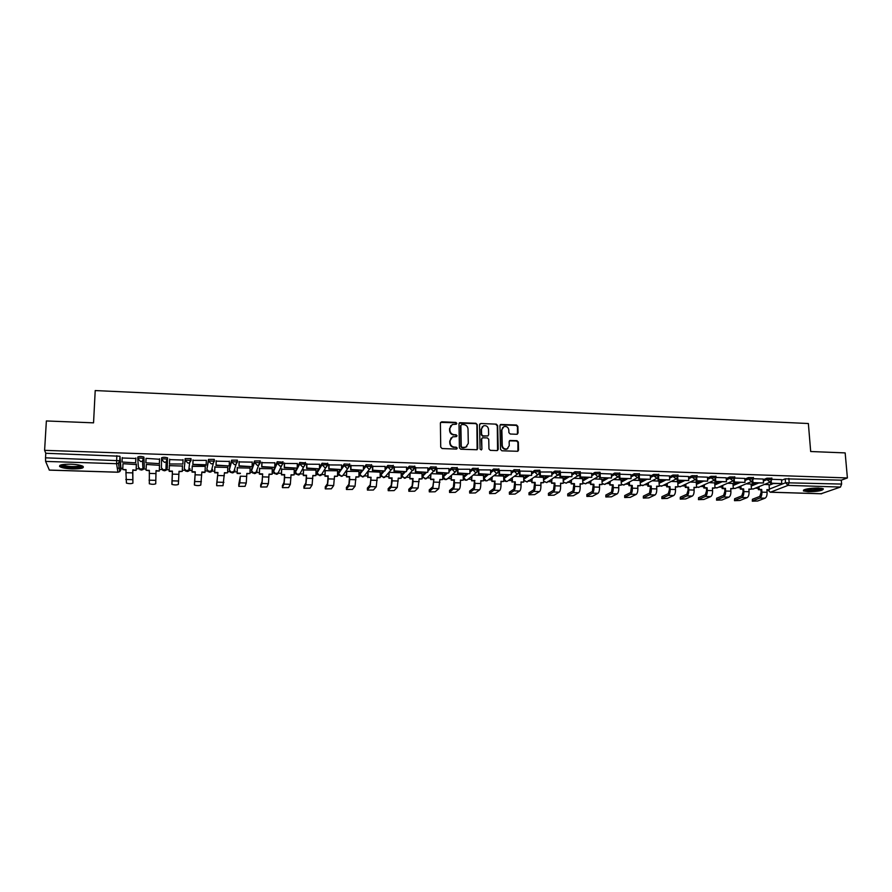<?xml version="1.0" encoding="UTF-8"?>
<svg xmlns="http://www.w3.org/2000/svg" width="892" height="892" viewBox="0 0 892 892"><rect width="100%" height="100%" fill="white"/><g stroke="black" fill="none" stroke-linecap="round" stroke-linejoin="round"><path stroke-width="1.34" d="M456.827 423.388L455.879 422.418L441.718 421.805L440.392 423.087L440.726 447.148L442.086 448.542L456.325 449.077L457.239 448.174L456.291 447.193L454.452 447.126C451.854 446.769 450.404 445.286 450.103 442.677L450.081 440.67L452.534 436.879L456.492 436.578L457.027 435.753L456.08 434.783L454.251 434.705C451.664 434.337 450.215 432.865 449.914 430.267L449.88 428.272L452.277 424.525L456.303 424.202L456.827 423.388M456.392 424.157L455.556 422.752L440.581 422.395M456.782 448.966L455.968 447.505L454.452 447.126M456.581 436.534L455.756 435.106L454.251 434.705M508.931 475.023L503.735 478.781L503.69 477.354L506.979 474.957M486.753 474.299L483.654 476.986M466.36 473.641L463.439 476.317M445.799 472.972L443.056 475.648M425.049 472.292L422.496 474.979M404.132 471.612L401.768 474.299M383.025 470.92L380.851 473.607M361.739 470.229L359.766 472.916M340.265 469.526L338.492 472.214M318.611 468.824L317.039 471.511M296.757 468.11L295.397 470.798M282.909 462.201L277.256 461.71L273.565 470.073M260.353 462.602L260.252 460.896L254.543 460.941L251.544 469.348M237.484 461.866L237.372 460.138L231.619 460.172L229.322 468.623M206.866 469.404L208.494 459.391L208.449 460.963L214.403 461.164L212.909 463.539L211.348 463.907L208.449 460.963L206.866 469.359L209.676 472.214L211.192 471.857L212.63 469.549M70.758 464.186C61.994 464.163 58.426 465.033 60.043 466.795C62.317 467.954 66.398 468.668 72.308 468.913C80.994 468.947 84.55 468.077 82.967 466.304C80.759 465.156 76.69 464.442 70.758 464.186M818.466 488.035C808.676 488.214 803.659 489.184 803.402 490.923L808.33 491.737C818.031 491.559 823.048 490.589 823.361 488.838L818.466 488.035M516.803 434.281L518.062 433.021L517.873 426.398L516.546 425.027L500.68 424.458L499.933 425.629L500.523 449.401L501.873 450.783L517.761 451.285L518.553 450.092L518.319 442.031L516.981 440.67L509.912 440.481L509.142 441.674L509.254 445.666L507.147 448.877C504.426 449.367 502.798 448.208 502.252 445.398L501.862 429.754L503.88 426.61C506.611 426.064 508.273 427.212 508.83 430.044L508.897 432.642L510.235 434.014L516.803 434.281M44.6 450.348L46.373 420.957L93.549 422.841L95.21 390.562L808.364 423.522L810.683 451.519L845.159 452.902L847.4 477.945L44.6 450.348L45.782 453.27L45.514 457.83L119.639 460.718L121.011 469.46L120.007 456.414L119.796 460.908L118.458 463.182L119.639 460.718L120.007 456.414M477.242 424.659L475.893 423.276L459.737 422.708L458.99 423.878L459.402 447.851L460.763 449.233L476.952 449.746L477.733 448.542L477.242 424.659L475.548 423.611L459.19 423.154M480.833 423.488L496.309 424.157L497.647 425.529L498.227 449.323L496.944 450.594L490.31 450.348L488.961 448.966L488.738 439.277L487.389 437.905L482.46 437.816L481.691 438.998L481.914 449.1L481.357 449.936L480.063 449.033L479.55 424.759L480.833 423.488L496.309 424.157M769.082 485.27L773.219 483.62M781.548 480.297L785.228 478.837L785.529 482.762L841.624 484.066L840.476 487.065L821.153 493.722M59.519 466.338L60.076 466.349M117.265 468.144L120.844 468.255M121.067 468.267L122.84 468.322M136.208 468.746L138.873 468.824M141.17 468.902L146.132 469.058M159.345 469.471L161.909 469.549M164.284 469.627L169.224 469.783M182.303 470.195L184.733 470.262M187.197 470.34L192.07 470.497M205.071 470.909L207.345 470.976M209.91 471.054L214.716 471.21M227.638 471.612L229.768 471.678M232.411 471.768L237.16 471.913M250.005 472.314L252.001 472.381M254.722 472.47L259.416 472.615M272.171 473.016L274.034 473.072M276.832 473.161L281.471 473.306M294.148 473.708L295.865 473.763M298.753 473.853L303.325 473.998M315.935 474.388L317.519 474.444M320.473 474.533L325 474.678M337.533 475.068L338.982 475.113M343.453 475.258L346.486 475.347M358.941 475.737L360.257 475.782M364.694 475.915L367.783 476.016M380.159 476.406L381.341 476.44M385.745 476.584L388.901 476.685M401.21 477.064L402.247 477.097M406.629 477.242L409.829 477.343M422.072 477.722L422.975 477.755M427.335 477.889L430.591 477.989M442.755 478.368L443.525 478.402M447.862 478.536L451.174 478.636M463.26 479.015L463.896 479.037M468.211 479.171L471.578 479.283M488.415 479.807L491.815 479.918M508.507 480.442L511.885 480.543M528.421 481.067L531.788 481.167M548.179 481.68L551.524 481.792M567.78 482.304L571.103 482.405M587.215 482.906L590.515 483.018M606.493 483.52L609.76 483.62M625.604 484.122L628.86 484.222M644.57 484.713L647.804 484.813M663.392 485.304L666.592 485.404M682.057 485.895L685.223 485.995M700.566 486.475L703.71 486.575M718.93 487.054L722.052 487.143M737.149 487.623L740.248 487.723M755.234 488.192L758.289 488.292M847.4 477.945L841.29 480.175L841.624 484.066M49.339 470.073L45.603 461.409L45.514 457.83M136.387 464.576L122.962 463.695L122.784 469.549L126.084 469.649L125.939 472.693L132.685 472.894L132.819 469.861L132.908 483.13L132.685 472.894M135.874 458.477L122.215 457.986M159.545 459.268L146.02 458.354M159.512 465.323L146.288 464.453M183.016 460.049L169.636 459.603M182.447 466.059L169.38 465.646M193.006 459.926L192.85 464.732L206.097 465.167L206.375 460.372L192.995 460.383M201.826 472.392L204.97 472.481L205.294 466.36L192.204 466.382M229.344 461.454L216.143 461.164M227.75 467.441L214.838 467.107M252.202 462.134L239.067 461.922M250.095 468.088L237.261 467.832M274.848 462.837L261.802 462.692M272.25 468.746L259.494 468.545M297.281 463.561L284.325 463.439M294.215 469.426L281.538 469.259M319.526 464.286L306.647 464.186M315.98 470.106L303.38 469.961M341.569 465.011L328.769 464.922M337.555 470.786L325.034 470.653M363.423 465.724L350.701 465.657M358.941 471.467L346.497 471.355M385.076 466.438L372.443 466.382M380.148 472.147L368.05 471.623L368.073 477.198L371.072 477.287L370.158 484.891L367.359 488.114L367.448 490.098L373.38 490.009L376.257 486.809L377.182 477.476L380.17 477.577L380.148 472.013M406.551 467.152L393.985 467.107M401.177 472.816L389.269 472.303M427.825 467.854L415.349 467.821M422.027 473.485L410.554 472.994M448.932 468.556L436.522 468.523M442.688 474.143L431.65 473.674M469.839 469.259L457.507 469.225M463.193 474.8L452.567 474.343M490.578 469.95L478.257 469.85M483.509 475.458L473.306 475.023M511.138 470.63L499.007 470.452M503.668 476.105L493.878 475.681M531.52 471.31L519.557 471.076M523.649 476.741L514.271 476.339M551.724 471.98L539.916 472.002M543.462 477.387L534.498 476.997M571.761 472.648L560.154 472.314M563.12 478.012L554.545 477.644M591.63 473.317L580.213 472.916M582.61 478.647L574.437 478.29M601.944 479.26L594.161 478.926M611.332 473.975L600.115 473.563M621.111 479.885L613.718 479.55M619.204 476.428L619.304 478.614L631.068 478.636L630.934 474.6L619.84 474.221M640.133 480.498L633.119 480.186M638.661 477.187L638.761 479.249L650.458 479.272L650.313 475.246L639.408 474.878M658.998 481.1L652.353 480.799M669.468 475.915L658.809 475.525M677.708 481.702L671.431 481.424M677.095 478.658L677.195 480.498L688.758 480.52L688.579 476.529L678.054 476.172M696.262 482.304L690.363 482.037M696.072 479.361L696.184 481.123L707.668 481.134L707.479 477.164L697.143 476.807M714.682 482.895L709.129 482.639M726.166 477.811L716.075 477.443M732.945 483.486L727.749 483.241M744.764 478.435L734.852 478.079M751.064 484.066L746.225 483.832M763.206 479.049L753.472 478.703M751.109 484.724L755.189 483.04M763.251 479.718L766.886 478.212L766.986 479.617L771.959 479.628M732.99 484.166L737.015 482.449M744.809 479.127L748.399 477.588L748.499 478.993L753.495 479.015M714.726 483.598L718.696 481.847M726.211 478.525L729.768 476.964L729.857 478.368L734.874 478.402M696.306 483.04L700.22 481.245M707.467 477.934L710.98 476.328L711.069 477.744L716.098 477.789M677.753 482.472L681.599 480.643M688.568 477.332L692.036 475.692L692.114 477.108L697.165 477.164M659.043 481.903L662.834 480.03M669.513 476.729L672.925 475.046L673.014 476.473L678.076 476.54M640.177 481.334L643.913 479.417M650.29 476.127L653.669 474.399L653.747 475.826L658.831 475.904M621.155 480.766L624.824 478.792M630.912 475.525L634.245 473.741L634.312 475.18L639.43 475.269M601.977 480.197L605.59 478.168M611.377 474.923L614.655 473.083L614.722 474.533L619.862 474.633M582.643 479.617L586.2 477.532M591.675 474.321L594.908 472.414L594.964 473.864L600.115 473.708L600.294 477.633L611.522 478L611.332 473.942M563.153 479.049L566.643 476.897M571.805 473.708L574.983 471.745L575.039 473.206L580.235 473.329M543.496 478.48L546.919 476.261M551.758 473.106L554.891 471.065L554.947 472.526L560.165 472.671M523.682 477.911L527.027 475.614M531.554 472.504L534.631 470.385L534.676 471.857L539.916 471.712L539.861 470.24L534.631 470.385M511.172 471.901L514.193 469.694L514.238 471.177L519.512 471.333M498.884 469.181L493.588 469.002L493.622 470.485L498.918 470.352L497.268 473.128L496.342 473.262L493.622 470.485L490.645 472.782M490.611 471.31L493.588 469.002M469.872 470.731L472.793 468.3L478.123 468.501M457.217 467.776L451.82 467.598L451.854 469.092L457.217 469.303M448.955 470.151L451.82 467.598M427.848 469.593L430.669 466.884L436.065 467.107M406.562 469.058L409.328 466.159L414.758 466.416M385.088 468.556L387.808 465.434L393.26 465.713M363.423 468.088L366.088 464.71L371.585 465M341.558 467.687L344.178 463.963L349.709 464.297M319.503 467.375L322.068 463.227L327.643 463.595M297.237 467.218L299.757 462.469L305.376 462.892M184.254 468.646L185.157 458.611L185.101 460.183L191.111 460.383L189.65 462.747L188.011 463.138L185.101 460.183L184.254 468.646L187.064 471.511L188.647 471.121L190.063 468.835M167.663 458.02L166.18 461.933L164.463 462.368L161.541 459.391L161.597 457.819C163.046 457.128 165.009 457.128 167.506 457.808L167.295 468.11L165.923 470.374L164.262 470.798L161.43 467.921L161.541 459.525M137.758 458.566L137.825 457.016C139.241 456.314 141.226 456.314 143.779 457.016L144.326 467.375L142.988 469.616L141.248 470.084L138.405 467.196L137.803 459.235M781.492 479.662L771.937 479.316M769.038 484.646L764.544 484.434M771.859 478.223L766.886 478.212M753.394 477.61L748.399 477.588M734.774 476.997L729.768 476.964M716.008 476.373L710.98 476.328M697.076 475.748L692.036 475.692M677.998 475.113L672.925 475.046M658.753 474.477L653.669 474.399M639.352 473.83L634.245 473.741M619.795 473.184L614.655 473.083M599.825 475.224L598.409 476.484L600.115 473.708L600.06 472.258L594.908 472.414M580.168 471.879L574.983 471.745M560.109 471.21L554.891 471.065M519.467 469.861L514.193 469.694M214.403 461.108L214.292 459.369L208.494 459.391M191.111 460.383L191.011 458.588L185.157 458.611M841.29 480.175L785.228 478.837M45.782 453.27L119.84 456.225M450.839 425.573L449.88 428.272M453.928 435.028C451.341 434.66 449.891 433.189 449.601 430.591L449.568 428.595M451.096 437.894L450.081 440.67M454.128 447.438C451.53 447.082 450.092 445.599 449.791 442.99L449.758 440.994M477.131 449.657L476.897 424.993M461.788 424.525L460.874 425.417L461.242 446.446L462.19 447.416L465.791 447.215L468.3 443.391L468.021 429.03C467.72 426.443 466.282 424.971 463.706 424.603L461.788 424.525M466.828 446.602L463.784 447.806L461.855 447.728L460.908 446.758L460.54 425.752M497.58 450.46L497.279 425.863L495.941 424.492M481.936 438.206L481.345 439.31L481.914 449.1M488.515 429.264C487.935 426.387 486.263 425.25 483.486 425.83L481.479 428.963L481.602 434.493L482.94 435.865L487.868 435.954L488.638 434.772L488.515 429.264M482.349 426.621L481.479 428.963M488.035 435.876L482.594 436.188L481.245 434.805L481.123 429.286M480.487 423.823L479.773 424.012M502.787 427.346L501.862 429.754M507.838 448.509L506.767 449.178C504.058 449.668 502.43 448.52 501.884 445.71L501.494 430.078M517.862 451.24L517.929 442.343L516.591 440.983L509.41 440.849M517.416 434.148L517.494 426.722L516.156 425.361L500.167 424.86M125.939 472.693L126.441 483.118C129.206 483.81 131.358 483.81 132.908 483.13M136.398 464.13L136.13 470.34L132.819 469.861M136.13 470.34L132.852 470.24M126.062 470.028L122.784 469.549M135.896 458.009L135.684 462.87L122.026 462.023L122.226 457.551M135.651 462.469L135.852 458.009M135.684 462.87L122.026 462.023M136.108 469.961L136.353 464.13M82.042 465.858L80.927 466.728C76.879 468.322 61.782 467.14 61.169 465.156L61.113 464.899M62.15 464.654L62.44 464.877C67.87 466.717 73.813 467.051 80.28 465.914L81.049 465.535M59.864 465.401L60.188 465.635C63.076 467.687 78.128 468.545 82.298 466.917M822.123 488.403L817.719 489.909C810.839 490.79 806.424 490.689 804.484 489.608M805.565 489.273C808.197 489.964 812.121 489.942 817.34 489.217L820.997 488.214M803.569 490.031C806.647 490.979 811.586 490.979 818.377 490.065L823.104 488.693M149.343 470.753L146.087 470.274L149.354 470.374L149.332 483.787C152.03 484.456 154.16 484.456 155.732 483.787L156.033 470.586L155.732 483.787M159.289 470.686L159.512 464.877L159.289 471.065L156.033 470.586M159.289 471.065L156.033 470.965M159.378 463.249L159.545 458.8L159.378 463.639L145.864 462.803L146.054 458.354M159.378 463.639L145.864 462.803M146.087 470.274L146.321 464.453M171.855 484.245L172.424 471.099L172.011 484.445C174.642 485.103 176.761 485.103 178.355 484.434L179.036 471.299L182.269 471.4L182.47 465.624M182.269 471.4L179.024 471.678M172.401 471.467L169.168 471.366L169.391 465.2L169.168 471.366M169.491 463.572L169.658 459.146L169.48 463.974L182.882 464.018L183.027 459.592M182.882 464.018L169.48 463.974M172.424 471.099L169.179 470.998M194.345 484.891L195.281 471.812L194.489 485.092C197.065 485.739 199.172 485.739 200.789 485.07L201.837 472.013L205.037 472.113M195.225 472.18L192.025 472.08L192.259 465.936M192.226 465.936L192.025 472.08M206.163 464.777L192.906 464.342L193.051 459.926M195.281 471.812L192.07 471.712M216.678 483.798L216.778 485.739L223.022 485.705L224.438 472.715L227.605 472.816L227.761 467.085M227.605 472.816L224.427 473.094M216.633 485.527L217.938 472.515L216.678 483.743M217.849 472.883L214.671 472.782L214.916 466.672M214.849 466.717L214.671 472.782M216.154 460.707L216.02 465.49L229.132 465.914L216.098 465.1L216.221 460.707M229.244 465.524L229.355 461.142M217.938 472.515L214.76 472.414M238.766 484.456L238.866 486.374L245.066 486.341L246.259 483.007L246.839 473.418L249.983 473.518L250.106 467.809M249.983 473.518L246.828 473.786M238.721 486.162L239.837 482.817L240.327 476.183L238.766 484.389M240.282 473.585L237.127 473.485L237.383 467.397M237.272 467.575L237.127 473.485M239.078 461.599L238.967 466.237L251.968 466.661L239.089 465.847L239.19 461.476M252.113 466.271L252.202 461.911M240.394 473.217L237.239 473.117M260.665 485.114L260.765 487.01L266.909 486.965L268.403 483.654L269.038 474.109L272.16 474.209L272.261 468.523M272.16 474.209L269.038 474.477M260.631 486.787L262.036 483.475L262.661 473.908L262.07 481.68L260.665 485.025M262.504 474.276L259.382 474.176L259.639 468.11M259.505 468.356L259.382 474.176M261.802 462.424L261.713 466.973L274.602 467.397L261.869 466.594L261.958 462.234M274.769 467.007L274.848 462.669M262.661 473.908L259.527 473.808M282.374 485.761L282.474 487.645L288.573 487.589L290.346 484.3L291.048 474.789L294.137 474.89L294.215 469.237M294.137 474.89L291.037 475.157M282.34 487.411L284.035 484.111L284.671 477.543L284.537 474.957L284.069 482.338L282.374 485.649M284.537 474.957L281.448 474.867L281.705 468.824M281.538 469.103L281.448 474.867M284.325 463.216L284.258 467.709L297.025 468.122L284.448 467.33L284.515 462.993M297.237 467.743L297.292 463.416M284.715 474.6L281.616 474.499M303.893 486.408L303.994 488.258L310.048 488.203L312.111 484.936L312.858 475.469L315.924 475.57L315.98 469.939M315.924 475.57L312.858 475.837M303.871 488.024L305.844 484.757L306.558 478.212L306.38 475.637L305.867 482.985L303.893 486.274M306.38 475.637L303.313 475.548L303.581 469.538M303.38 469.828L303.313 475.548M306.647 463.996L306.603 468.434L319.258 468.846L306.815 468.055L306.859 463.74M319.492 468.467L319.526 464.163M306.592 475.28L303.514 475.18M325.223 487.043L325.324 488.883L331.333 488.805L333.675 485.571L334.489 476.15L337.522 476.239L337.555 470.63M337.522 476.239L334.489 476.518M325.212 488.638L327.476 485.382L328.245 478.881L328.033 476.317L327.487 483.62L325.234 486.887M328.033 476.317L324.989 476.216L325.268 470.24M325.034 470.552L324.989 476.216M328.78 464.754L328.747 469.159L341.29 469.56L328.992 468.779L329.025 464.487M341.558 469.192L341.569 464.899M328.267 475.96L325.223 475.86M346.386 487.679L346.475 489.496L352.452 489.407L355.061 486.196L355.93 476.819L358.941 476.908L358.941 471.322M358.941 476.908L355.93 477.175M346.375 489.24L348.906 486.017L349.753 479.539L349.497 476.986L348.917 484.256L346.386 487.5M349.497 476.986L346.475 476.885L346.765 470.931M346.497 471.255L346.475 476.885M350.701 465.501L350.69 469.872L363.122 470.274L350.969 469.493L350.98 465.223M363.423 469.906L363.423 465.635M349.764 476.629L346.743 476.529M380.17 477.577L377.182 477.844M370.771 477.644L368.073 477.198M367.783 471.946L367.783 477.555M372.443 466.237L372.443 470.575L384.775 470.976L372.756 470.207L372.745 465.947M385.099 470.608L385.076 466.36M367.359 489.842L370.158 486.631L371.072 477.287M388.165 488.928L388.243 490.7L394.13 490.6L397.274 487.433L398.256 478.134L401.21 478.235L401.177 472.693M401.21 478.235L398.256 478.502M388.165 490.433L391.231 487.255L392.212 480.833L391.867 478.302L391.22 485.516L388.154 488.716M391.867 478.302L388.901 478.201L389.202 472.381M388.879 472.738L388.901 478.201M393.985 466.962L394.008 471.277L406.228 471.678L394.342 470.909L394.32 466.672M406.585 471.31L406.551 467.073M392.19 477.945L389.224 477.856M408.781 489.541L408.859 491.291L414.713 491.191L418.114 488.035L419.151 478.792L422.083 478.881L422.027 473.362M422.083 478.881L419.151 479.149M408.792 491.024L412.126 487.868L413.163 481.479L412.784 478.948L412.104 486.129L408.781 489.307M412.784 478.948L409.852 478.859L410.153 473.396M409.807 473.752L409.852 478.859M415.349 467.687L415.382 471.98L427.491 472.37L415.75 471.612L415.717 467.386M427.881 472.002L427.825 467.787M413.141 478.603L410.197 478.513M429.242 490.143L429.308 491.882L435.118 491.782L438.775 488.649L439.868 479.439L442.767 479.528L442.688 474.031M442.767 479.528L439.868 479.796M429.253 491.603L432.832 488.47L433.902 479.249L432.81 486.742L429.23 489.909M433.523 479.595L430.613 479.506L430.925 474.343M430.557 474.7L430.613 479.506M436.522 468.4L436.578 472.671L448.576 473.061L436.968 472.303L436.913 468.099M448.988 472.693L448.921 468.501M433.902 479.249L430.992 479.16M449.523 490.756L449.579 492.473L455.366 492.351L459.268 489.24C460.038 488.303 460.428 486.196 460.45 482.918L460.406 480.074L463.282 480.164L463.182 474.689M463.282 480.164L460.406 480.431M449.546 492.194L453.37 489.072C454.128 488.136 454.519 486.028 454.541 482.739L454.084 480.231L453.348 487.355L449.512 490.488M454.084 480.231L451.196 480.141L451.53 475.246M451.129 475.592L451.196 480.141M457.507 469.103L457.585 473.351L469.482 473.741L457.997 472.994L457.93 468.802M469.917 473.384L469.839 469.203M454.496 479.896L451.597 479.796M469.627 491.347L469.683 493.053L475.436 492.93L479.584 489.842C480.398 488.905 480.81 486.809 480.833 483.542L480.766 480.71L483.631 480.799L483.509 475.347M483.631 480.799L480.777 481.067M469.66 492.763L473.741 489.663C474.544 488.738 474.945 486.631 474.968 483.364L474.477 480.866L473.708 487.957L469.627 491.068M474.477 480.866L471.612 480.777L471.957 476.105M471.533 476.462L471.612 480.777M478.313 469.805L478.402 474.031L490.21 474.41L478.859 473.674L478.77 469.493M490.667 474.053L490.578 469.894M474.912 480.532L472.046 480.442M489.574 491.938L489.619 493.633L495.339 493.499L499.732 490.433C500.59 489.507 501.025 487.411 501.036 484.166L500.958 481.334L503.802 481.424L503.657 476.005M503.802 481.424L500.969 481.691M489.608 493.332L493.934 490.254C494.781 489.329 495.216 487.244 495.227 483.988L494.692 481.502L493.889 488.548L489.574 491.648M494.692 481.502L491.86 481.412L492.217 476.941M491.76 477.287L491.86 481.412M498.951 470.642L499.052 474.7L511.239 474.722L499.531 474.343L499.431 470.184M511.239 474.722L511.127 470.586M495.16 481.156L492.306 481.067M515.23 481.78L511.93 482.037L515.23 481.78L515.308 484.601C515.308 487.846 514.851 489.92 513.959 490.845L509.399 493.9L509.354 492.228L509.388 494.201L515.074 494.068L519.713 491.013C520.616 490.098 521.073 488.013 521.073 484.78L520.995 481.959L523.805 482.048L523.649 476.64M523.805 482.048L520.995 482.316M514.751 482.126L513.915 489.15L509.354 492.228M511.818 478.079L511.93 482.037M519.423 472.035L519.523 475.369L531.643 475.391L520.025 475.012L519.902 470.876M531.643 475.391L531.509 471.266M512.409 481.691L512.298 477.744M528.989 494.48L528.978 492.797L529.001 494.759L534.654 494.625L539.515 491.592C540.474 490.678 540.942 488.604 540.942 485.382L540.853 482.583L543.641 482.672L543.462 477.287M543.641 482.672L540.864 482.929M529.023 494.458L533.817 491.425C534.765 490.511 535.233 488.437 535.222 485.215L535.133 482.405L534.631 482.739L533.773 489.73L528.978 492.797M534.631 482.739L531.833 482.65L532.223 478.513M531.721 478.859L531.833 482.65M539.727 473.05L539.816 476.027L551.869 476.049L540.351 475.681L540.217 471.556M551.869 476.049L551.724 471.946M535.133 482.405L532.346 482.316M548.435 495.049L548.435 493.354L548.446 495.328L554.077 495.183L559.173 492.172C560.165 491.258 560.655 489.195 560.644 485.984L560.544 483.196L563.309 483.286L563.12 477.922M563.309 483.286L560.555 483.542M548.491 495.015L553.519 492.005C554.501 491.091 554.991 489.028 554.98 485.817L554.88 483.018L554.345 483.353L553.464 490.321L548.435 493.354M554.345 483.353L551.579 483.263L551.981 479.272M551.446 479.606L551.579 483.263M559.841 473.964L559.942 476.685L571.917 476.707L560.499 476.339L560.354 472.236M571.917 476.707L571.761 472.615M559.942 476.685L560.499 476.339M554.88 483.018L552.103 482.94M567.725 495.618L567.736 493.912L567.736 495.885L573.333 495.729L578.652 492.741C579.7 491.838 580.201 489.786 580.19 486.586L580.079 483.81L582.822 483.888L582.61 478.547M582.822 483.888L580.09 484.155M567.791 495.573L573.054 492.574C574.08 491.67 574.582 489.619 574.571 486.408L574.459 483.631L573.902 483.966L572.987 490.901L567.736 493.912M573.902 483.966L571.159 483.877L571.571 480.007M571.025 480.342L571.159 483.877M579.8 474.823L579.9 477.332L591.797 477.354L580.48 476.986L580.313 472.894M591.797 477.354L591.63 473.273M579.9 477.332L580.48 476.986M574.459 483.631L571.705 483.542M586.858 496.175L586.88 494.469L586.869 496.431L592.444 496.275L597.986 493.309C599.067 492.406 599.591 490.366 599.569 487.177L599.446 484.412L602.167 484.49L601.933 479.171M602.167 484.49L599.469 484.757M586.947 496.119L592.422 493.142C593.492 492.239 594.016 490.199 593.994 487.01L593.882 484.233L593.292 484.568L592.355 491.47L586.88 494.469M593.292 484.568L590.571 484.479L591.006 480.732M590.426 481.067L590.571 484.479M611.522 478L600.294 477.633M599.58 475.637L599.68 477.978M593.882 484.233L591.151 484.155M605.835 496.721L605.869 495.015L605.846 496.978L611.388 496.822L617.153 493.867C618.279 492.975 618.825 490.935 618.792 487.768L618.669 485.014L621.356 485.092L621.111 479.796M621.356 485.092L618.68 485.348M605.936 496.666L611.633 493.7C612.748 492.808 613.295 490.778 613.261 487.601L613.139 484.835L612.536 485.159L611.566 492.038L605.869 495.015M612.536 485.159L609.827 485.081L610.284 481.435M609.682 481.769L609.827 485.081M631.068 478.636L619.94 478.279L619.795 475.235M619.304 478.614L619.94 478.279M613.139 484.835L610.429 484.757M624.668 497.279L624.701 495.562L624.679 497.524L630.187 497.357L636.163 494.424C637.334 493.532 637.892 491.514 637.858 488.348L637.724 485.605L640.4 485.683L640.133 480.409M640.4 485.683L637.735 485.95M624.779 497.201L630.7 494.257C631.848 493.376 632.406 491.347 632.372 488.18L632.238 485.438L631.614 485.761L630.611 492.607L624.701 495.562M631.614 485.761L628.927 485.672L629.551 485.348L629.395 482.126M628.771 482.46L628.927 485.672M650.458 479.272L639.419 478.915L639.274 476.172M638.761 479.249L639.419 478.915M632.238 485.438L629.551 485.348M643.333 497.825L643.388 496.108L643.344 498.059L648.841 497.892L655.018 494.971C656.233 494.09 656.813 492.072 656.768 488.928L656.623 486.196L659.277 486.274L658.987 481.022M659.277 486.274L656.646 486.53M643.478 497.736L649.599 494.815C650.792 493.934 651.372 491.916 651.327 488.76L651.182 486.028L650.536 486.341L649.51 493.165L643.388 496.108M650.536 486.341L647.871 486.263L648.529 485.939L648.361 482.817M647.715 483.141L647.871 486.263M657.962 477.934L658.062 479.874L669.691 479.896L658.742 479.539L658.597 477.03M669.691 479.896L669.457 475.882M658.062 479.874L658.742 479.539M651.182 486.028L648.529 485.939M661.864 498.36L661.931 496.643L661.875 498.595L667.339 498.416L673.728 495.517C674.976 494.647 675.578 492.64 675.523 489.496L675.367 486.776L677.998 486.865L677.697 481.624M677.998 486.865L675.389 487.121M662.02 498.271L668.353 495.361C669.58 494.48 670.182 492.473 670.137 489.34L669.981 486.608L669.301 486.932L669.457 489.652L668.253 493.722L661.931 496.643M669.301 486.932L666.67 486.842L667.339 486.53L667.171 483.486M666.502 483.798L666.67 486.842M688.758 480.52L677.898 480.164L677.764 477.833M677.195 480.498L677.898 480.164M669.981 486.608L667.339 486.53M680.239 498.896L680.317 497.178L680.25 499.119L685.692 498.94L692.281 496.063C693.575 495.194 694.188 493.198 694.132 490.076L693.965 487.355L696.585 487.445L696.262 482.226M696.585 487.445L693.987 487.701M680.406 498.795L686.952 495.907C688.223 495.038 688.836 493.031 688.78 489.909L688.624 487.188L687.922 487.511L688.089 490.221L686.851 494.268L680.317 497.178M687.922 487.511L685.312 487.422L686.004 487.11L685.825 484.144M685.134 484.456L685.312 487.422M707.668 481.134L696.897 480.788L696.764 478.603M696.184 481.123L696.897 480.788M688.624 487.188L686.004 487.11M698.469 499.431L698.559 497.703L698.481 499.654L703.899 499.464L710.69 496.61C712.017 495.74 712.652 493.744 712.596 490.633L712.418 487.935L715.005 488.013L714.67 482.817M715.005 488.013L712.44 488.27M698.659 499.319L705.405 496.454C706.709 495.584 707.345 493.588 707.278 490.477L707.111 487.768L706.397 488.08L706.564 490.79L705.293 494.815L698.559 497.703M706.397 488.08L703.799 488.002L704.513 487.69L704.334 484.791M703.621 485.103L703.799 488.002M714.893 480.052L715.005 481.725L726.434 481.747L715.752 481.401L715.618 479.361M726.434 481.747L726.166 477.789M715.005 481.725L715.752 481.401M707.111 487.768L704.513 487.69M716.555 499.955L716.666 498.227L716.566 500.167L721.962 499.988L728.954 497.134C730.314 496.275 730.972 494.291 730.905 491.191L730.715 488.504L733.291 488.582L732.934 483.408M733.291 488.582L730.738 488.838M716.767 499.832L723.702 496.989C725.051 496.119 725.698 494.135 725.631 491.035L725.452 488.337L724.717 488.649L724.895 491.347L723.59 495.361L716.666 498.227M724.717 488.649L722.141 488.571L722.877 488.258L722.687 485.426M721.962 485.739L722.141 488.571M733.57 480.743L733.681 482.338L745.032 482.36L734.439 482.014L734.306 480.086M745.032 482.36L744.764 478.402M733.681 482.338L734.439 482.014M725.452 488.337L722.877 488.258M734.495 500.479L734.618 498.751L734.506 500.691L739.881 500.49L747.072 497.669C748.477 496.811 749.135 494.837 749.068 491.748L748.879 489.072L751.421 489.15L751.053 483.988M751.421 489.15L748.901 489.407M734.729 500.345L741.865 497.513C743.248 496.654 743.906 494.681 743.839 491.592L743.649 488.905L742.891 489.217L743.081 491.893L741.754 495.896L734.618 498.751M742.891 489.217L740.338 489.139L741.096 488.827L740.906 486.062M740.148 486.374L740.338 489.139M752.09 481.401L752.19 482.94L763.496 482.962L752.982 482.617L752.848 480.799M763.496 482.962L763.206 479.026M752.19 482.94L752.982 482.617M743.649 488.905L741.096 488.827M752.302 500.992L752.435 499.264L752.313 501.192L757.665 501.003L765.046 498.193C766.484 497.346 767.165 495.372 767.087 492.306L766.886 489.63L769.417 489.708L769.038 484.579M769.417 489.708L766.908 489.964M752.558 500.858L759.872 498.048C761.3 497.19 761.98 495.216 761.902 492.139L761.701 489.474L760.932 489.775L761.121 492.451L759.761 496.431L752.435 499.264M760.932 489.775L758.39 489.697L759.17 489.396L758.969 486.675M758.2 486.987L758.39 489.697M770.454 482.059L770.565 483.542L781.793 483.553L771.368 483.219L771.245 481.49M781.793 483.553L781.492 479.64M770.565 483.542L771.368 483.219M761.701 489.474L759.17 489.396M488.381 479.829L487.222 480.71C485.315 481.167 484.144 480.409 483.698 478.424L488.593 474.354M483.654 476.707L483.687 478.145L486.318 480.844L487.222 480.71L497.268 473.128L498.918 470.352L498.873 468.869M463.483 477.777L468.088 473.697M463.439 476.06L463.461 477.51L466.115 480.219L468.278 479.082M443.09 477.108L447.405 473.016M443.056 475.414L443.079 476.863L445.732 479.584L448.007 478.302M422.529 476.44L426.554 472.336M422.496 474.745L422.507 476.205L425.183 478.937L427.558 477.488M401.779 475.77L405.514 471.656M401.768 474.087L401.768 475.548L404.455 478.29L406.942 476.651M380.862 475.09L384.296 470.965M380.851 473.418L380.862 474.89L383.56 477.644L386.136 475.793M359.766 474.399L362.888 470.262M359.766 472.738L359.766 474.221L362.475 476.986L365.14 474.89M338.492 473.708L344.167 465.49L349.697 465.825M338.492 472.058L338.481 473.541L341.212 476.317L342.383 476.094L343.944 473.953M317.028 473.005L322.057 464.754L327.743 464.944L326.137 467.386L324.878 467.631L322.057 464.754L322.068 463.227M317.039 471.377L317.028 472.86L319.76 475.648L320.986 475.414L322.458 473.117M295.375 472.292L299.734 464.007L305.477 464.197L303.893 466.639L302.578 466.906L299.734 464.007L299.757 462.469M295.397 470.675L295.375 472.169L298.129 474.979L299.4 474.722L300.604 472.559M273.543 471.578L277.222 463.26L283.02 463.45L281.448 465.88L280.077 466.17L277.222 463.26L277.256 461.71M273.565 469.984L273.543 471.478L276.308 474.299L277.635 474.02L278.605 471.935M251.511 470.865L254.51 462.502L260.353 462.692L258.803 465.111L257.375 465.423L254.51 462.502L254.543 460.941M251.544 469.27L251.511 470.775L254.287 473.607L255.669 473.306L257.175 470.965L256.45 471.288M229.289 470.14L231.585 461.733L237.484 461.933L235.956 464.331L234.462 464.665L231.585 461.733L231.619 460.172M229.322 468.568L229.289 470.073L232.076 472.916L233.526 472.593L235.009 470.262L234.105 470.619M769.372 489.106L785.529 482.762L788.071 485.371L770.51 492.172L821.677 493.744M840.476 487.065L788.071 485.371L789.152 482.338L788.84 478.402M49.227 470.073L117.9 472.18L116.573 463.706L45.603 461.409M751.209 486.084L758.378 483.141M763.351 481.1L766.986 479.617L770.142 482.171L771.948 479.417L771.836 478.012M733.079 485.527L740.126 482.55M744.909 480.52L748.499 478.993L751.677 481.557L753.472 478.803L753.372 477.398M714.815 484.98L721.717 481.948M726.311 479.929L729.857 478.368L733.068 480.944L734.852 478.179L734.763 476.774M696.396 484.423L703.152 481.345M707.557 479.338L711.069 477.744L714.302 480.32L716.075 477.555L715.986 476.138M677.831 483.854L684.443 480.732M688.646 478.748L692.114 477.108L695.381 479.695L697.154 476.93L697.065 475.514M659.11 483.297L665.577 480.119M669.591 478.157L673.014 476.473L676.314 479.071L678.065 476.295L677.987 474.867M640.244 482.728L646.566 479.506M650.368 477.555L653.747 475.826L657.081 478.435L658.82 475.659L658.742 474.221M621.222 482.171L627.388 478.881M630.99 476.952L634.312 475.18L637.68 477.789L639.419 475.012L639.341 473.574M602.044 481.602L608.054 478.246M611.444 476.361L614.722 474.533L618.123 477.142L619.851 474.366L619.784 472.916M582.71 481.033L588.553 477.61M591.731 475.759L594.964 473.864L597.618 476.596L598.409 476.484L585.631 483.821L582.777 482.728M563.209 480.465L568.895 476.975M571.861 475.157L575.039 473.206L577.704 475.938L578.518 475.826L580.224 473.05L580.157 471.589M543.551 479.907L549.071 476.328M551.813 474.555L554.947 472.526L557.623 475.28L558.459 475.157L560.154 472.381L560.098 470.92M523.727 479.338L529.09 475.681M531.599 473.964L534.676 471.857L537.374 474.611L538.244 474.488L539.916 471.712M511.205 473.373L514.238 471.177L516.947 473.942L517.839 473.808L519.501 471.032L519.456 469.56M478.179 469.972L476.518 472.437L475.559 472.582L472.827 469.794L478.179 469.972M469.894 472.202L472.827 469.794L472.793 468.3M448.977 471.634L451.854 469.092L454.597 471.89L455.589 471.734L457.183 467.475M427.87 471.087L430.691 468.378L436.088 468.612M430.669 466.884L430.691 468.378L433.445 471.199L434.482 471.032L436.065 466.772M406.574 470.552L409.339 467.664L414.769 467.921M409.328 466.159L409.339 467.664L412.115 470.497L413.186 470.318L414.758 466.059M385.088 470.051L387.808 466.951L393.272 467.218M387.808 465.434L387.808 466.951L390.596 469.794L391.711 469.593L393.26 465.345M363.423 469.593L366.088 466.226L371.585 466.527M366.088 464.71L366.088 466.226L368.887 469.08L370.046 468.869L371.585 464.62M344.178 463.963L344.167 465.49L346.977 468.367L348.181 468.133L349.709 463.885M327.754 463.416L327.743 464.788M305.499 462.658L305.477 464.063M283.043 461.911L283.02 463.338M161.541 459.391C162.98 458.711 164.953 458.711 167.44 459.391L167.295 468.11M143.946 457.217L144.326 467.375M137.758 458.6C139.174 457.908 141.159 457.908 143.712 458.6L142.497 461.108L140.702 461.588L137.758 458.6M349.809 465.68L342.383 476.094L339.116 475.291M371.674 466.416L363.602 476.774L360.268 475.804M393.35 467.14L384.642 477.454L381.252 476.283M414.836 467.854L405.503 478.112L402.058 476.741M436.132 468.568L426.186 478.77L422.697 477.164M457.25 469.27L455.589 471.734L446.702 479.428C444.985 479.918 443.815 479.305 443.179 477.566M519.49 471.578L517.839 473.808L507.236 481.345L506.355 481.468L503.735 478.781M508.317 480.565L507.236 481.345C505.374 481.78 504.214 481.044 503.735 479.138M539.861 472.537L538.244 474.488L527.072 481.97L523.749 480.164M528.532 480.543L527.072 481.97L523.749 480.409M560.031 473.462L546.751 482.594L543.585 481.089M548.167 481.29L546.751 482.594L543.596 481.345M580.012 474.366L566.275 483.208L563.265 481.936M567.635 482.014L566.275 483.208L563.265 482.193M586.947 482.728L585.631 483.821L582.788 482.985M619.449 476.06L604.832 484.423L602.122 483.486M606.103 483.419L604.832 484.423L602.133 483.743M638.917 476.863L623.887 485.025L621.323 484.222M625.102 484.1L623.887 485.025L621.334 484.479M658.218 477.633L642.775 485.616L640.356 484.925M643.466 485.27L640.367 485.181M677.374 478.38L661.518 486.207L659.244 485.616M662.176 485.895L659.255 485.861M696.362 479.104L680.117 486.787L677.976 486.296M680.719 486.508L677.987 486.53M715.206 479.807L698.559 487.367L696.552 486.954M699.127 487.11L696.563 487.177M733.904 480.498L716.856 487.946L714.983 487.601M717.391 487.712L714.994 487.812M752.458 481.167L735.008 488.515L733.269 488.236M735.521 488.303L733.28 488.437M770.855 481.825L753.026 489.084L751.399 488.861M753.495 488.894L751.421 489.039M116.83 455.667L116.573 463.706L118.458 463.182L119.718 471.667L121.011 469.46M767.811 489.998L770.242 492.217L768.09 489.998M49.283 470.129L117.922 472.236L119.718 471.667L117.945 472.18M125.839 479.483L132.551 479.684M149.232 473.407L155.91 473.607M149.042 480.164L155.699 480.353M172.312 474.109L178.935 474.31M172.044 480.833L178.645 481.033M195.192 474.812L201.748 475.012M194.846 481.502L201.38 481.691M217.86 475.503L224.36 475.704M217.436 482.159L223.914 482.349M240.327 476.183L246.772 476.384M239.837 482.817L246.259 483.007M262.594 476.874L268.983 477.064M262.036 483.475L268.403 483.654M284.671 477.543L291.004 477.744M284.035 484.111L290.346 484.3M306.558 478.212L312.836 478.402M305.844 484.757L312.111 484.936M328.245 478.881L334.467 479.071M327.476 485.382L333.675 485.571M349.753 479.539L355.919 479.729M348.906 486.017L355.061 486.196M371.072 480.186L377.193 480.375M370.158 486.631L376.257 486.809M392.212 480.833L398.267 481.022M391.231 487.255L397.274 487.433M413.163 481.479L419.173 481.658M412.126 487.868L418.114 488.035M433.936 482.115L439.901 482.293M432.832 488.47L438.775 488.649M454.541 482.739L460.45 482.918M453.37 489.072L459.268 489.24M474.968 483.364L480.833 483.542M473.741 489.663L479.584 489.842M495.227 483.988L501.036 484.166M493.934 490.254L499.732 490.433M515.308 484.601L521.073 484.78M513.959 490.845L519.713 491.013M535.222 485.215L540.942 485.382M533.817 491.425L539.515 491.592M554.98 485.817L560.644 485.984M553.519 492.005L559.173 492.172M574.571 486.408L580.19 486.586M573.054 492.574L578.652 492.741M593.994 487.01L599.569 487.177M592.422 493.142L597.986 493.309M613.261 487.601L618.792 487.768M611.633 493.7L617.153 493.867M632.372 488.18L637.858 488.348M630.7 494.257L636.163 494.424M651.327 488.76L656.768 488.928M649.599 494.815L655.018 494.971M670.137 489.34L675.523 489.496M668.353 495.361L673.728 495.517M688.78 489.909L694.132 490.076M686.952 495.907L692.281 496.063M707.278 490.477L712.596 490.633M705.405 496.454L710.69 496.61M725.631 491.035L730.905 491.191M723.702 496.989L728.954 497.134M743.839 491.592L749.068 491.748M741.865 497.513L747.072 497.669M761.902 492.139L767.087 492.306M759.872 498.048L765.046 498.193M143.779 457.016L142.497 461.108L142.988 469.616L139.877 469.716M167.506 457.808L166.18 461.933L165.923 470.374L162.835 470.396M191.011 458.588L189.65 462.747L188.647 471.121L185.569 471.065M214.292 459.369L211.192 471.857L208.115 471.723M237.372 460.138L233.526 472.593L230.437 472.359M260.252 460.896L255.669 473.306L252.57 472.983M282.909 461.655L282.887 463.204L277.635 474.02L274.502 473.596M305.376 462.402L305.354 463.94L299.4 474.722L296.233 474.176M327.643 463.149L327.632 464.687L320.986 475.414L317.764 474.745M478.123 468.177L476.518 472.437L467.051 480.063C465.211 480.543 464.03 479.84 463.505 477.945M770.242 492.217L821.387 493.778"/></g></svg>
